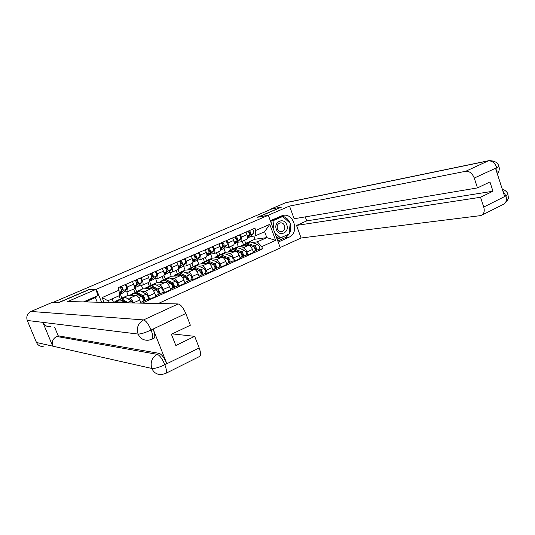 <?xml version="1.0" encoding="UTF-8"?>
<svg xmlns="http://www.w3.org/2000/svg" width="535" height="535" viewBox="0 0 535 535"><rect width="100%" height="100%" fill="white"/><g stroke="black" fill="none" stroke-linecap="round" stroke-linejoin="round"><path stroke-width="0.8" d="M158.3 303.512L280.32 247.932L268.336 215.257L96.36 289.268L89.118 289.468L58.783 302.469L53.273 302.322L271.827 208.958L281.37 207.058L257.562 217.263L268.336 215.257M126.668 298.115L129.831 298.135C130.968 298.423 132.152 300.001 133.396 302.857L133.442 302.977M120.321 294.123L121.906 298.095L122.582 298.095M127.511 291.762L133.931 288.94C134.639 288.385 134.519 286.813 133.569 284.225L127.109 287.048C128.066 289.642 128.199 291.214 127.511 291.762L124.227 291.856M127.109 287.048L126.006 284.286M120.576 299.667L119.037 295.815M140.939 303.138L139.816 299.981C138.578 297.132 137.388 295.567 136.231 295.293L128.166 295.32L126.768 291.816M133.569 284.225L132.479 281.47M141.601 291.501L144.885 291.448C146.062 291.709 147.259 293.26 148.489 296.096L149.706 299.192L156.006 296.357L154.789 293.267C153.572 290.445 152.361 288.907 151.171 288.653L142.785 288.86L141.34 285.202M135.067 287.643L136.632 291.582L137.341 291.568M141.22 277.665L142.303 280.407C143.24 282.988 143.34 284.553 142.611 285.122L139.194 285.282M135.108 292.926L133.589 289.087M147.941 299.172L149.706 299.192M142.611 285.122L148.917 282.346C149.666 281.778 149.573 280.206 148.643 277.632L147.573 274.903M156.26 284.995L159.671 284.874C160.881 285.115 162.092 286.64 163.309 289.448L164.512 292.525L170.692 289.736L169.495 286.68C168.291 283.878 167.074 282.36 165.843 282.132L157.143 282.507L155.665 278.728M149.559 281.27L151.097 285.182L151.833 285.155M156.153 271.165L157.223 273.887C158.139 276.448 158.213 278.013 157.444 278.595L153.893 278.829M149.399 286.319L147.994 282.754M162.673 292.545L164.512 292.525M157.444 278.595L163.636 275.873C164.419 275.284 164.359 273.719 163.449 271.165L162.393 268.45M170.665 278.608L174.189 278.421C175.433 278.641 176.664 280.139 177.861 282.928L179.044 285.978L185.117 283.242L183.94 280.2C182.749 277.424 181.519 275.933 180.248 275.726L171.253 276.267L169.749 272.389M163.998 275.505L165.315 278.889L166.077 278.849M170.825 264.785L171.869 267.487C172.772 270.028 172.818 271.593 172.009 272.188L168.338 272.489M163.503 279.992L162.152 276.521M177.145 286.031L179.044 285.978M172.009 272.188L178.095 269.513C178.917 268.911 178.877 267.346 177.988 264.812L176.951 262.123M184.816 272.335L188.447 272.088C189.731 272.282 190.968 273.76 192.159 276.521L193.322 279.544L199.287 276.856L198.131 273.846C196.947 271.091 195.71 269.62 194.406 269.439L185.123 270.128L183.599 266.162M178.055 269.526L179.285 272.71L180.074 272.656M185.23 258.519L186.26 261.194C187.143 263.722 187.156 265.286 186.314 265.895L182.522 266.256M177.399 273.84L176.068 270.402M191.363 279.638L193.322 279.544M186.314 265.895L192.292 263.26C193.148 262.652 193.142 261.087 192.272 258.572L191.249 255.897M198.726 266.169L202.464 265.855C203.781 266.029 205.025 267.487 206.202 270.222L207.346 273.224L213.204 270.59L212.067 267.594C210.897 264.865 209.646 263.421 208.316 263.253L198.759 264.103L197.214 260.063M191.804 263.474L193.021 266.637L193.83 266.57M199.381 252.359L200.398 255.021C201.26 257.522 201.247 259.087 200.371 259.709L196.465 260.137M191.055 267.801L189.744 264.384M205.326 273.352L207.346 273.224M200.371 259.709L206.249 257.121C207.139 256.499 207.152 254.934 206.303 252.44L205.293 249.791M212.388 260.104L216.227 259.742C217.584 259.89 218.835 261.321 219.999 264.043L221.129 267.018L226.887 264.424L225.763 261.454C224.606 258.746 223.349 257.322 221.985 257.181L212.161 258.171L210.603 254.071M205.326 257.529L206.523 260.665L207.353 260.585M213.284 246.314L214.281 248.949C215.13 251.437 215.097 252.995 214.187 253.63L210.161 254.118M204.484 261.856L203.193 258.465M219.056 267.179L221.129 267.018M214.187 253.63L219.959 251.089C220.881 250.454 220.922 248.895 220.086 246.414L219.089 243.786M225.823 254.152L229.762 253.724C231.147 253.857 232.411 255.269 233.561 257.964L234.671 260.92L240.329 258.372L239.225 255.422C238.082 252.741 236.811 251.336 235.413 251.209L225.342 252.339L223.777 248.186M218.614 251.684L219.798 254.794L220.654 254.707M226.947 240.369L227.93 242.99C228.759 245.458 228.699 247.016 227.756 247.658L223.63 248.207M217.691 256.018L216.414 252.654M232.544 261.107L234.671 260.92M227.756 247.658L233.427 245.164C234.383 244.515 234.45 242.957 233.635 240.496L232.651 237.888M239.031 248.293L243.064 247.812C244.475 247.926 245.752 249.317 246.889 251.992L247.979 254.921L253.543 252.42L252.453 249.491C251.323 246.829 250.046 245.445 248.621 245.344L238.302 246.608L236.764 242.489M231.688 245.933L232.845 249.022L233.728 248.922M240.369 234.531L241.338 237.125C242.154 239.58 242.074 241.131 241.098 241.793L236.871 242.395M230.672 250.273L229.415 246.929M245.799 255.141L247.979 254.921M241.098 241.793L246.675 239.339C247.658 238.677 247.752 237.119 246.943 234.678L245.98 232.09M232.845 249.022L238.302 246.608M219.798 254.794L225.342 252.339M206.523 260.665L212.161 258.171M193.021 266.637L198.759 264.103M179.285 272.71L185.123 270.128M165.315 278.889L171.253 276.267M151.097 285.182L157.143 282.507M136.632 291.582L142.785 288.86M121.906 298.095L128.166 295.32M120.462 302.696L121.88 302.068L113.286 301.9L112.076 298.884M111.909 302.516L113.286 301.9M104.031 302.342L102.111 297.574L119.031 290.184L119.325 295.688L107.876 300.73L108.558 302.442M244.542 240.275L245.685 243.345L255.014 239.219L266.811 237.627L264.638 231.735L255.095 235.928L255.777 230.458L254.934 228.191L118.054 287.743L119.031 290.184M255.777 230.458L269.76 224.352L275.639 240.369L261.749 246.608L257.295 241.853L266.811 237.627L275.639 240.369M142.123 303.164L262.585 248.862L261.749 246.608M101.617 302.288L96.36 289.268M255.014 239.219L253.857 236.109M245.685 243.345L246.582 243.231M252.018 242.536L257.295 241.853M255.095 235.928L249.885 236.677M121.88 302.068L122.375 302.736M258.833 249.277L262.585 248.862M243.445 244.622L242.208 241.305M102.111 297.574L107.876 300.73M264.638 231.735L269.76 224.352M121.512 290.472L122.441 289.382L121.137 286.399M119.251 294.317L120.067 294.163L123.077 290.665C123.371 289.535 122.883 288.044 121.626 286.192M119.847 294.33L123.545 292.638L126.608 289.121C126.909 287.99 126.427 286.499 125.17 284.647M120.315 287.422L121.365 286.961M119.231 293.936L121.405 291.401C121.692 290.271 121.204 288.78 119.947 286.921M115.46 301.947L115.941 301.038L119.432 299.493L125.511 302.81M115.941 301.038L118.108 301.994M126.715 302.83L122.355 300.195L121.398 300.309M123.418 300.837L122.749 301.131M120.562 299.807L121.07 298.764L121.967 298.931L128.253 302.863M121.07 298.764L124.541 297.233L125.444 297.393L131.276 300.851L132.78 302.964M136.753 283.724L137.635 282.741L136.351 279.785M134.392 287.797L138.271 284.011C138.598 282.875 138.13 281.39 136.866 279.558M134.813 287.75L138.471 286.078L141.742 282.493C142.076 281.356 141.608 279.872 140.344 278.046M135.589 280.768L136.572 280.34M134.372 287.248L136.632 284.727C136.953 283.597 136.485 282.112 135.215 280.273M151.719 277.11L152.562 276.214L151.285 273.285M149.412 281.33L153.191 277.471C153.558 276.327 153.104 274.856 151.826 273.051M149.519 281.29L153.13 279.638L156.594 275.98C156.969 274.836 156.514 273.365 155.237 271.566M150.582 274.241L151.505 273.84M149.399 280.507L151.579 278.18C151.94 277.036 151.485 275.565 150.208 273.753M50.591 326.624C47.026 326.972 44.445 325.554 42.84 322.364L27.258 320.452C26.054 316.479 27.305 313.477 31.01 311.45L51.801 302.576L58.536 302.757L89.077 289.662L95.725 289.488L98.159 295.521L83.48 301.9M95.725 289.488L67.677 301.559L178.162 303.94C180.77 304.562 183.318 307.745 185.799 313.503L190.36 325.22L171.414 334.281L175.828 345.516L194.68 336.341L199.194 347.964C200.799 352.371 200.966 355.186 199.709 356.404L199.388 356.564M85.286 301.941L96.206 297.192L95.925 296.49M97.25 302.195L95.37 297.554M43.181 346.459C40.065 346.586 37.838 345.269 36.487 342.494L52.731 346.152C51.487 341.912 52.818 338.682 56.717 336.462L157.203 354.344L159.216 353.367C161.73 354.33 164.252 357.728 166.78 363.546L153.211 329.279C154.996 334.114 155.27 337.103 154.02 338.26L153.839 338.347M27.258 320.452L36.487 342.494M151.833 339.304L148.763 340.166C143.875 340.708 140.317 338.675 138.09 334.067L42.84 322.364L52.731 346.152L151.813 368.454C154.622 368.735 158.882 367.518 164.593 364.816L199.194 347.964M194.68 336.341L172.257 333.88M54.623 327.179L58.195 335.799L159.216 353.367M58.195 335.799L56.717 336.462M154.02 338.26L151.987 339.23C153.211 337.98 152.936 334.984 151.158 330.242L153.211 329.279M31.01 311.45L143.54 319.917C138.11 323.127 136.291 327.841 138.09 334.067C140.832 334.101 145.079 332.79 150.83 330.122L151.158 330.242M290.184 223.623C291.762 230.077 290.01 234.785 284.934 237.754L288.94 237.232C299.995 232.872 293.641 211.893 282.333 215.585L270.335 220.701M288.94 237.232L278.18 242.087M280.173 247.524L301.091 238.001L296.537 225.422L480.53 197.268L483.734 207.058L506.043 195.843L504.585 196.352L495.577 168.425L496.948 167.622L474.251 178.061C472.298 173.307 469.456 171.039 465.711 171.274L488.187 160.901L285.503 202.785L269.961 209.419L271.426 209.132M305.271 216.882L306.715 220.888L296.537 225.422M306.715 220.888L492.956 191.229L489.946 181.947L477.474 187.912L294.123 218.755L289.529 206.082L465.711 171.274M268.129 215.297L289.529 206.082M301.091 238.001L480.276 215.659L481.901 215.11C484.168 213.492 484.777 210.81 483.734 207.058M285.503 202.785L286.666 202.471M477.474 187.912L474.251 178.061M492.956 191.229L480.53 197.268M281.403 207.145L258.231 217.136M290.03 223.195C288.231 218.868 285.275 216.468 281.149 216.006M284.934 237.754L277.772 240.977M282.567 216.535L282.266 216.254L270.57 221.336M277.224 239.479L288.846 234.096M288.291 234.343L288.826 234.27M277.07 239.071L279.497 237.981M502.867 191.022L505.849 195.73M507.695 193.837L507.949 194.586L506.056 195.843M498.707 165.904L498.901 166.479L496.955 167.622M86.583 301.372L88.502 302.007M86.416 301.961L87.713 301.399M276.361 229.482C279.009 237.426 289.896 232.531 286.793 224.867C284.225 216.949 273.251 221.717 276.361 229.482M277.431 228.84C278.401 231.013 279.912 231.936 281.965 231.608C284.426 230.605 285.289 228.632 284.566 225.683C283.59 223.49 282.059 222.567 279.979 222.914C277.551 223.938 276.702 225.91 277.431 228.84M280.962 216.815L282.727 216.501L290.211 223.356L289.094 233.982L280.46 237.854L278.474 238.115L275.859 235.754M271.666 224.332L272.061 220.687M280.46 237.854L274.729 232.685M273.164 228.412L274.034 220.286L282.727 216.501M272.295 220.587L274.034 220.286M130.433 295.313L130.955 294.39L134.379 292.879L141.247 296.403C142.898 298.209 143.514 299.861 143.099 301.352L140.772 302.402M130.955 294.39L133.188 295.3M136.351 293.621L137.294 293.561L143.253 296.945L144.142 299.319L143.199 299.727M142.39 297.761L143.895 297.768M138.384 294.183L137.803 294.444M135.455 293.106L135.99 292.163L136.927 292.311L142.885 295.674C144.537 297.473 145.152 299.125 144.731 300.616L143.199 301.272M135.99 292.163L139.394 290.659L140.337 290.799L146.329 294.13C147.988 295.929 148.603 297.574 148.175 299.072L144.731 300.616M144.189 299.279L144.597 300.643M145.139 288.8L145.701 287.87L149.064 286.379L156.126 289.763C157.798 291.535 158.4 293.173 157.939 294.671L155.732 295.668M145.701 287.87L148.001 288.733M151.057 287.061L151.973 287.054L158.086 290.311L158.955 292.665L158.079 293.046M157.364 291.241L158.788 291.221M153.09 287.649L152.589 287.877M150.088 286.539L150.649 285.677L151.612 285.804L157.725 289.047C159.403 290.813 160.012 292.451 159.544 293.956L158.046 294.598M150.649 285.677L153.993 284.199L154.963 284.319L161.115 287.529C162.794 289.295 163.402 290.926 162.921 292.431L159.544 293.956M159.009 292.625L159.403 293.983M166.425 270.623L167.214 269.807L165.957 266.905M164.171 274.809L167.843 271.051C168.244 269.907 167.803 268.436 166.519 266.657M164.171 274.856L167.529 273.311L171.187 269.587C171.595 268.436 171.153 266.978 169.869 265.2M165.302 267.828L166.171 267.453M164.158 273.907L166.258 271.747C166.652 270.596 166.211 269.132 164.927 267.353M180.863 264.263L181.606 263.514L180.362 260.639M178.663 268.483L181.673 267.092L185.518 263.307C185.959 262.15 185.538 260.699 184.241 258.947M178.683 268.269L182.234 264.751C182.669 263.594 182.241 262.137 180.944 260.385M179.767 261.535L180.569 261.18M178.663 267.433L180.676 265.434C181.111 264.277 180.676 262.819 179.386 261.06M195.048 258.01L195.75 257.335L194.513 254.479M192.901 262.23L195.576 260.98L199.595 257.141C200.07 255.977 199.662 254.533 198.358 252.808M192.934 261.862L196.372 258.552C196.84 257.395 196.425 255.944 195.121 254.212M193.971 255.349L194.72 255.021M192.908 261.093L194.84 259.228C195.308 258.064 194.887 256.613 193.59 254.881M159.584 282.4L160.186 281.457L163.489 279.999L170.732 283.236C172.43 284.981 173.026 286.606 172.517 288.118L170.424 289.054M160.186 281.457L162.546 282.273M165.516 280.621L172.658 283.791L173.507 286.131L172.691 286.486M172.049 284.821L173.4 284.774M167.535 281.229L167.107 281.423M161.169 281.57L164.479 280.106L165.047 279.31L172.31 282.534C174.009 284.272 174.597 285.897 174.089 287.409L172.624 288.037M165.047 279.31L168.331 277.852L169.334 277.959L175.634 281.049C177.339 282.781 177.928 284.399 177.406 285.917L174.089 287.409M173.561 286.091L173.942 287.442M173.775 276.113L174.417 275.164L177.66 273.726L185.083 276.836C186.802 278.541 187.384 280.153 186.829 281.677L184.856 282.567M174.417 275.164L176.838 275.933M179.733 274.308L186.962 277.391L187.798 279.711L187.043 280.039M186.468 278.494L187.745 278.427M181.726 274.923L181.372 275.084M178.603 273.78L179.192 273.051L180.221 273.138L186.628 276.14C188.353 277.846 188.935 279.457 188.373 280.982L186.949 281.591M179.192 273.051L182.422 271.62L183.458 271.706L189.898 274.682C191.624 276.381 192.205 277.993 191.637 279.511L188.373 280.982M187.859 279.671L188.226 281.015M187.725 269.934L188.4 268.978L191.59 267.56L199.174 270.543C200.919 272.215 201.488 273.82 200.892 275.344L199.027 276.187M188.4 268.978L190.881 269.7M193.717 268.109L201.02 271.105L201.842 273.412L201.14 273.706M200.625 272.275L201.835 272.195M192.5 267.58L193.095 266.898L194.151 266.972L200.699 269.861C202.444 271.533 203.012 273.138 202.411 274.662L201.013 275.264M193.095 266.898L196.271 265.494L197.335 265.561L203.909 268.43C205.654 270.095 206.229 271.693 205.614 273.224L202.411 274.662M201.902 273.365L202.257 274.702M208.984 251.878L209.64 251.256L208.423 248.427M206.885 256.078L209.238 254.981L213.432 251.082C213.94 249.912 213.539 248.474 212.228 246.769M206.931 255.583L210.262 252.466C210.763 251.303 210.355 249.865 209.051 248.153M207.928 249.27L208.623 248.962M206.905 254.867L208.757 253.129C209.259 251.958 208.851 250.52 207.54 248.808M201.434 263.862L202.143 262.892L205.279 261.508L213.03 264.357C214.789 266.002 215.351 267.594 214.716 269.132L212.957 269.921M202.143 262.892L204.684 263.574M207.473 262.03L214.836 264.925L215.638 267.212L214.996 267.487M214.535 266.149L215.672 266.062M206.162 261.488L206.757 260.853L207.841 260.906L214.522 263.688C216.287 265.333 216.849 266.918 216.207 268.456L214.836 269.038M206.757 260.853L209.88 259.468L210.971 259.522L217.678 262.277C219.444 263.915 220.005 265.5 219.357 267.039L216.207 268.456M215.699 267.172L216.046 268.496M222.68 245.853L223.296 245.291L222.085 242.482M220.627 250.039L222.674 249.076L227.027 245.124C227.562 243.947 227.174 242.522 225.857 240.844M220.687 249.43L223.911 246.488C224.439 245.318 224.051 243.886 222.734 242.201M221.644 243.298L222.286 243.017M220.661 248.755L222.433 247.137C222.961 245.966 222.567 244.535 221.256 242.843M214.91 257.897L215.652 256.914L218.741 255.549L226.639 258.278C228.418 259.896 228.973 261.475 228.291 263.019L226.639 263.762M215.652 256.914L218.247 257.556M221.022 256.058L228.412 258.853L229.201 261.127L228.605 261.374M228.191 260.124L229.268 260.023M219.591 255.509L220.193 254.907L221.303 254.948L228.111 257.623C229.889 259.234 230.438 260.812 229.762 262.357L228.425 262.926M220.193 254.907L223.255 253.55L224.372 253.583L231.207 256.238C232.992 257.843 233.548 259.421 232.852 260.966L229.762 262.357M229.261 261.08L229.595 262.404M236.142 239.934L236.711 239.426L235.52 236.637M234.136 244.107L235.875 243.271L240.389 239.272C240.957 238.088 240.576 236.671 239.259 235.012M234.21 243.392L237.326 240.61C237.888 239.433 237.507 238.015 236.182 236.35M235.119 237.426L235.714 237.165M234.183 242.763L235.875 241.245C236.43 240.068 236.049 238.65 234.731 236.985M228.157 252.025L228.933 251.042L231.969 249.698L233.099 249.725L240.014 252.306C241.813 253.898 242.355 255.462 241.639 257.014L240.081 257.716M228.933 251.042L231.581 251.644M234.377 250.199L241.753 252.881L242.529 255.141L241.987 255.369M241.613 254.199L242.629 254.092M232.799 249.631L233.394 249.069L234.531 249.089L241.459 251.664C243.258 253.249 243.799 254.814 243.084 256.365L241.773 256.92M233.394 249.069L236.41 247.732L237.553 247.752L244.508 250.3C246.314 251.878 246.849 253.443 246.127 254.994L243.084 256.365M242.589 255.095L242.917 256.405M249.377 234.116L249.905 233.655L248.721 230.893M247.411 238.269L248.862 237.567L253.523 233.514C254.118 232.33 253.75 230.919 252.426 229.281M247.498 237.466L250.514 234.832C251.102 233.655 250.734 232.237 249.404 230.598M248.367 231.662L248.915 231.421M247.471 236.871L249.089 235.46C249.671 234.276 249.303 232.865 247.979 231.22M241.185 246.254L241.994 245.264L244.976 243.94L246.133 243.953L253.169 246.434C254.981 247.993 255.516 249.551 254.76 251.109L253.302 251.764M241.994 245.264L244.689 245.826M247.578 244.462L254.867 247.016L255.63 249.256L255.135 249.464M254.794 248.36L255.763 248.253M245.786 243.86L246.381 243.318L247.544 243.325L254.586 245.799C256.405 247.357 256.934 248.915 256.178 250.474L254.901 251.015M246.381 243.318L249.343 242.007L250.514 242.014L257.582 244.462C259.408 246.013 259.936 247.571 259.167 249.123L256.178 250.474M255.697 249.216L256.004 250.52M248.621 245.344L243.064 247.812M235.413 251.209L229.762 253.724M221.985 257.181L216.227 259.742M208.316 263.253L202.464 265.855M194.406 269.439L188.447 272.088M180.248 275.726L174.189 278.421M165.843 282.132L159.671 284.874M151.171 288.653L144.885 291.448M136.231 295.293L129.831 298.135M233.635 240.496L227.93 242.99M220.086 246.414L214.281 248.949M206.303 252.44L200.398 255.021M192.272 258.572L186.26 261.194M177.988 264.812L171.869 267.487M163.449 271.165L157.223 273.887M148.643 277.632L142.303 280.407M246.943 234.678L241.338 237.125M239.225 255.422L233.561 257.964M225.763 261.454L219.999 264.043M212.067 267.594L206.202 270.222M198.131 273.846L192.159 276.521M183.94 280.2L177.861 282.928M169.495 286.68L163.309 289.448M154.789 293.267L148.489 296.096M139.816 299.981L133.396 302.857M252.453 249.491L246.889 251.992M120.067 294.163L123.545 292.638M123.077 290.665L126.608 289.121M119.151 292.391L121.405 291.401M120.321 299.66L116.824 301.205M125.444 297.393L121.967 298.931M131.276 300.851L127.765 302.422M135.047 287.583L138.471 286.078M138.271 284.011L141.742 282.493M134.104 285.837L136.632 284.727M149.767 281.116L153.13 279.638M153.191 277.471L156.594 275.98M149.165 279.237L151.579 278.18M166.78 363.546L164.606 364.81M185.799 313.503L150.85 330.122M151.004 329.841C148.449 323.969 145.961 320.659 143.54 319.917L178.162 303.94M165.522 373.524L161.63 374.507C157.089 374.781 153.812 372.768 151.813 368.454C150.088 362.322 151.886 357.621 157.203 354.344C159.644 355.213 162.165 358.611 164.753 364.542M199.709 356.404L165.776 373.39C166.873 372.246 166.586 369.424 164.914 364.937M496.754 167.495C494.842 162.821 491.986 160.62 488.187 160.901L490.013 160.467M503.442 204.323L503.983 204.056C506.304 202.417 506.959 199.749 505.956 196.051M497.068 173.046L496.854 167.823M135.308 293.026L131.871 294.544M141.247 296.403L138.618 297.574M140.337 290.799L136.927 292.311M146.329 294.13L142.885 295.674M150.027 286.506L146.65 288.004M156.126 289.763L153.599 290.886M154.963 284.319L151.612 285.804M161.115 287.529L157.725 289.047M164.225 274.763L167.529 273.311M167.843 271.051L171.187 269.587M163.957 272.756L166.258 271.747M178.67 268.409L181.673 267.092M182.234 264.751L185.518 263.307M178.483 266.39L180.676 265.434M192.908 262.157L195.576 260.98M196.372 258.552L199.595 257.141M192.747 260.144L194.84 259.228M170.732 283.236L168.311 284.319M169.334 277.959L166.044 279.417M175.634 281.049L172.31 282.534M178.69 273.813L175.433 275.257M185.083 276.836L182.763 277.866M183.458 271.706L180.221 273.138M189.898 274.682L186.628 276.14M192.647 267.634L189.443 269.051M199.174 270.543L196.954 271.533M197.335 265.561L194.151 266.972M203.909 268.43L200.699 269.861M206.898 256.011L209.238 254.981M210.262 252.466L213.432 251.082M206.764 253.998L208.757 253.129M206.363 261.561L203.22 262.952M213.03 264.357L210.897 265.307M210.971 259.522L207.841 260.906M217.678 262.277L214.522 263.688M220.641 249.972L222.674 249.076M223.911 246.488L227.027 245.124M220.54 247.966L222.433 247.137M219.845 255.59L216.755 256.96M226.639 258.278L224.6 259.187M224.372 253.583L221.303 254.948M231.207 256.238L228.111 257.623M234.149 244.034L235.875 243.271M237.326 240.61L240.389 239.272M234.076 242.034L235.875 241.245M233.099 249.725L230.063 251.069M240.014 252.306L238.068 253.175M237.553 247.752L234.531 249.089M244.508 250.3L241.459 251.664M247.424 238.202L248.862 237.567M250.514 234.832L253.523 233.514M247.377 236.209L249.089 235.46M246.133 243.953L243.144 245.271M253.169 246.434L251.303 247.27M250.514 242.014L247.544 243.325M257.582 244.462L254.586 245.799M285.998 202.604L488.803 160.667C494.668 160.674 498.031 162.607 498.901 166.472C499.73 168.739 499.229 171.253 497.383 174.022M481.901 215.11L503.983 204.056C507.521 200.792 508.945 198.365 508.25 196.76L507.949 194.586C507.722 192.513 505.789 190.587 502.151 188.808M281.296 231.708L281.965 231.608"/></g></svg>
